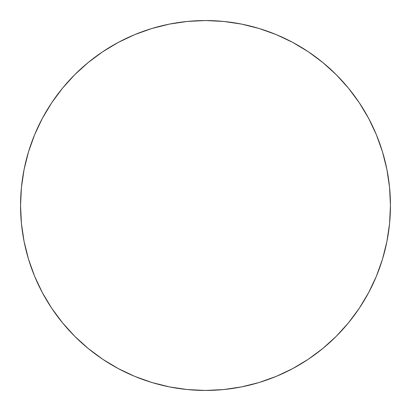<?xml version="1.0" encoding="UTF-8"?>
<svg xmlns="http://www.w3.org/2000/svg" width="411" height="411" viewBox="0 0 411 411"><rect width="100%" height="100%" fill="white"/><g stroke="black" fill="none" stroke-linecap="round" stroke-linejoin="round"><path stroke-width="0.31" stroke-dasharray="2.06 1.54" d="M42.39 118.317L34.627 134.721L28.513 151.813L24.105 169.419L21.439 187.37L20.55 205.5A184.95 184.95 0 0 0 205.5 390.45A184.95 184.95 0 0 0 390.45 205.5A184.95 184.95 0 0 0 205.5 20.55A184.95 184.95 0 0 0 20.55 205.5L21.439 223.63L24.105 241.581L28.513 259.187M34.627 276.279L42.39 292.683L51.719 308.255L62.534 322.83L74.72 336.28L88.17 348.466L102.745 359.281M118.317 368.61L134.721 376.373L151.813 382.487L169.419 386.895L187.37 389.561L205.5 390.45L223.63 389.561L241.581 386.895L259.187 382.487M276.279 376.373L292.683 368.61L308.255 359.281L322.83 348.466L336.28 336.28L348.466 322.83L359.281 308.255M368.61 292.683L376.373 276.279L382.487 259.187L386.895 241.581L389.561 223.63L390.45 205.5L389.561 187.37L386.895 169.419L382.487 151.813M376.373 134.721L368.61 118.317L359.281 102.745L348.466 88.17L336.28 74.72L322.83 62.534L308.255 51.719M292.683 42.39L276.279 34.627L259.187 28.513L241.581 24.105L223.63 21.439L205.5 20.55L187.37 21.439L169.419 24.105L151.813 28.513M134.721 34.627L118.317 42.39L102.745 51.719L88.17 62.534L74.72 74.72L62.534 88.17L51.719 102.745"/><path stroke-width="0.62" d="M390.45 205.5A184.95 184.95 0 0 1 205.5 390.45A184.95 184.95 0 0 1 20.55 205.5A184.95 184.95 0 0 1 205.5 20.55A184.95 184.95 0 0 1 390.45 205.5L389.561 187.37L386.895 169.419L382.487 151.813L376.373 134.721L368.61 118.317L359.281 102.745L348.466 88.17L336.28 74.72L322.83 62.534L308.255 51.719L292.683 42.39L276.279 34.627L259.187 28.513L241.581 24.105L223.63 21.439L205.5 20.55L187.37 21.439L169.419 24.105L151.813 28.513L134.721 34.627L118.317 42.39L102.745 51.719L88.17 62.534L74.72 74.72L62.534 88.17L51.719 102.745L42.39 118.317L34.627 134.721L28.513 151.813L24.105 169.419L21.439 187.37L20.55 205.5L21.439 223.63L24.105 241.581L28.513 259.187L34.627 276.279L42.39 292.683L51.719 308.255L62.534 322.83L74.72 336.28L88.17 348.466L102.745 359.281L118.317 368.61L134.721 376.373L151.813 382.487L169.419 386.895L187.37 389.561L205.5 390.45L223.63 389.561L241.581 386.895L259.187 382.487L276.279 376.373L292.683 368.61L308.255 359.281L322.83 348.466L336.28 336.28L348.466 322.83L359.281 308.255L368.61 292.683L376.373 276.279L382.487 259.187L386.895 241.581L389.561 223.63L390.45 205.5M28.513 259.187L34.627 276.279M102.745 359.281L118.317 368.61M259.187 382.487L276.279 376.373M359.281 308.255L368.61 292.683M382.487 151.813L376.373 134.721M308.255 51.719L292.683 42.39M151.813 28.513L134.721 34.627M51.719 102.745L42.39 118.317"/></g></svg>
